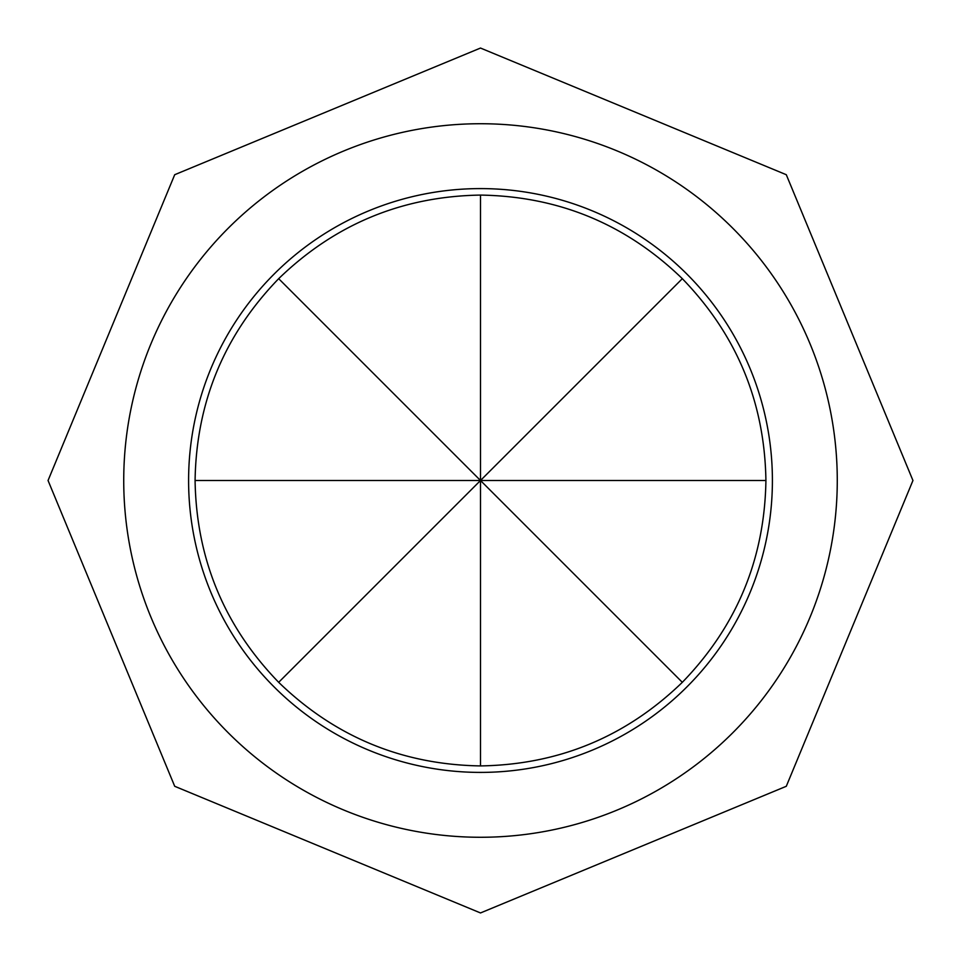 <?xml version="1.0" encoding="UTF-8"?>
<svg xmlns="http://www.w3.org/2000/svg" width="961" height="961" viewBox="0 0 961 961"><rect width="100%" height="100%" fill="white"/><g stroke="black" fill="none" stroke-linecap="round" stroke-linejoin="round"><path stroke-width="1.44" d="M682.322 278.678C736.799 334.933 764.668 402.203 765.917 480.5C764.668 558.797 736.799 626.067 682.322 682.322C626.067 736.799 558.797 764.668 480.5 765.917C402.203 764.668 334.933 736.799 278.678 682.322L480.5 480.5L195.083 480.5C196.332 402.203 224.201 334.933 278.678 278.678C334.933 224.201 402.203 196.332 480.5 195.083C558.797 196.332 626.067 224.201 682.322 278.678L480.5 480.5L765.917 480.5M480.5 772.404A291.904 291.904 0 0 0 772.404 480.5A291.904 291.904 0 0 0 480.5 188.596A291.904 291.904 0 0 0 188.596 480.5A291.904 291.904 0 0 0 480.5 772.404M480.5 123.729A356.771 356.771 0 0 1 837.271 480.5A356.771 356.771 0 0 1 480.5 837.271A356.771 356.771 0 0 1 123.729 480.5A356.771 356.771 0 0 1 480.5 123.729M278.678 682.322C224.201 626.067 196.332 558.797 195.083 480.5M480.5 765.917L480.5 480.5L278.678 278.678M480.5 195.083L480.5 480.5L682.322 682.322M480.5 48.05L786.29 174.71L912.95 480.5L786.29 786.29L480.5 912.95L174.71 786.29L48.05 480.5L174.71 174.71L480.5 48.05"/></g></svg>

